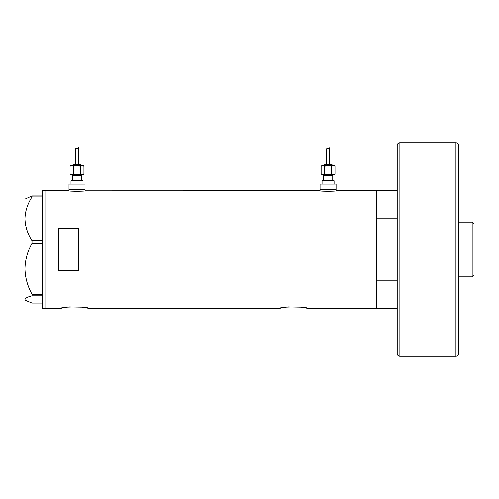 <?xml version="1.0" encoding="UTF-8"?>
<svg xmlns="http://www.w3.org/2000/svg" width="499" height="499" viewBox="0 0 499 499"><rect width="100%" height="100%" fill="white"/><g stroke="black" fill="none" stroke-linecap="round" stroke-linejoin="round"><path stroke-width="0.75" d="M85.348 190.774C85.859 191.416 68.145 191.416 68.662 190.774L68.999 190.818L68.999 189.302L85.011 189.302L85.011 184.1L68.999 184.1L68.999 189.302L85.011 189.302L85.011 190.818L319.728 190.774C319.21 191.416 336.925 191.416 336.413 190.774L336.077 190.818L336.077 189.302L320.059 189.302L320.059 190.818L319.728 190.774M69.617 306.922L82.154 307.172L88.086 308.226C88.916 306.561 60.56 306.561 61.389 308.226L65.263 307.471M66.267 307.315L67.115 307.197M288.516 306.922L301.047 307.172L306.979 308.226C307.808 306.561 279.459 306.561 280.288 308.226L284.162 307.471M285.166 307.315L286.014 307.197M78.337 228.186L58.321 228.186L58.321 270.814L78.337 270.814L78.337 228.186M397.21 308.226L376.52 308.226L376.52 190.774L336.413 190.774M68.662 190.774L44.972 190.774L44.972 308.226L44.972 190.774L42.303 190.774L42.303 308.226L61.389 308.226M280.288 308.226L88.086 308.226M397.21 280.22L376.52 280.22L376.52 308.226L306.979 308.226M32.011 240.668C27.576 233.838 25.224 226.546 24.95 218.793C25.2 211.139 27.551 203.848 32.011 196.912L32.011 195.926L24.95 199.113L24.95 268.743C25.212 259.754 27.564 251.253 32.011 243.238L32.011 240.668L42.303 240.668M42.303 196.912L32.011 196.912M32.011 195.926L42.303 195.926M42.303 303.074L32.011 303.074L25.393 300.329L24.95 299.45C25.2 298.184 27.551 296.974 32.011 295.82L32.011 294.242C27.557 286.195 25.206 277.694 24.95 268.743L24.95 299.887L25.393 300.329M42.303 295.82L32.011 295.82M32.011 294.242L42.303 294.242M42.303 243.238L32.011 243.238M397.21 190.774L376.52 190.774L376.52 218.78L397.21 218.78M472.179 222.136L474.05 224.007L474.05 274.993L472.179 276.864L472.179 222.136L458.606 222.136M472.179 276.864L458.606 276.864M399.88 356.28L455.936 356.28A2.67 2.67 0 0 0 458.606 353.61L458.606 145.39A2.67 2.67 0 0 0 455.936 142.72L399.88 142.72L399.88 356.28A2.67 2.67 0 0 1 397.21 353.61L397.21 145.39A2.67 2.67 0 0 1 399.88 142.72M71.669 174.756A0.667 0.667 0 0 1 72.336 175.423L72.336 180.095A0.667 0.667 0 0 1 71.669 180.763M82.341 174.756A0.667 0.667 0 0 0 81.674 175.423L81.674 180.095A0.667 0.667 0 0 0 82.341 180.763M81.343 165.412A0.667 0.667 0 0 0 80.676 164.745L73.334 164.745A0.667 0.667 0 0 0 72.667 165.412M80.008 164.745A0.667 0.667 0 0 0 79.341 164.077L74.669 164.077A0.667 0.667 0 0 0 74.002 164.745M71.563 165.431L70.072 166.342L71.001 165.412L83.009 165.412L83.938 166.342L83.938 173.827L82.204 174.756L83.009 174.756L83.938 173.827M78.162 148.259L78.605 147.66C78.83 149.101 75.212 147.866 75.405 149.151L75.405 164.077M78.605 147.66L78.605 164.077M71.001 184.1L71.001 180.763L83.009 180.763L83.009 184.1M71.806 174.756L70.072 173.827L71.001 174.756L82.204 174.756L77.002 174.756L73.54 173.827L71.806 174.756L77.002 174.756L80.47 173.827L82.447 174.737M70.92 174.5L71.563 174.737M75.405 149.151L76.079 148.396M71.806 165.412L73.54 166.342L77.002 165.412L80.47 166.342L82.204 165.412L83.938 166.342M83.09 165.668L82.204 165.412M80.47 166.342L80.47 173.827M73.54 166.342L73.54 173.827M70.072 166.342L70.072 173.827M322.728 174.756A0.667 0.667 0 0 1 323.396 175.423L323.396 180.095A0.667 0.667 0 0 1 322.728 180.763M333.407 174.756A0.667 0.667 0 0 0 332.739 175.423L332.739 180.095A0.667 0.667 0 0 0 333.407 180.763M332.409 165.412A0.667 0.667 0 0 0 331.741 164.745L324.4 164.745A0.667 0.667 0 0 0 323.732 165.412M331.074 164.745A0.667 0.667 0 0 0 330.407 164.077L325.735 164.077A0.667 0.667 0 0 0 325.067 164.745M322.628 165.431L321.131 166.342L322.061 165.412L334.074 165.412L335.004 166.342L335.004 173.827L333.27 174.756L334.074 174.756L335.004 173.827M329.228 148.259L329.671 147.66C329.895 149.101 326.277 147.866 326.471 149.151L326.471 164.077M329.671 147.66L329.671 164.077M322.061 184.1L322.061 180.763L334.074 180.763L334.074 184.1M320.059 184.1L336.077 184.1L336.077 189.302L320.059 189.302L320.059 184.1M322.865 174.756L321.131 173.827L322.061 174.756L333.27 174.756L328.068 174.756L324.599 173.827L322.865 174.756L328.068 174.756L331.536 173.827L333.513 174.737M321.98 174.5L322.628 174.737M326.471 149.151L327.144 148.396M322.865 165.412L324.599 166.342L328.068 165.412L331.536 166.342L333.27 165.412L335.004 166.342M334.155 165.668L333.27 165.412M331.536 166.342L331.536 173.827M324.599 166.342L324.599 173.827M321.131 166.342L321.131 173.827M455.936 356.28L455.936 142.72M81.674 175.423L72.336 175.423M72.336 180.095L81.674 180.095M332.739 175.423L323.396 175.423M323.396 180.095L332.739 180.095"/></g></svg>
